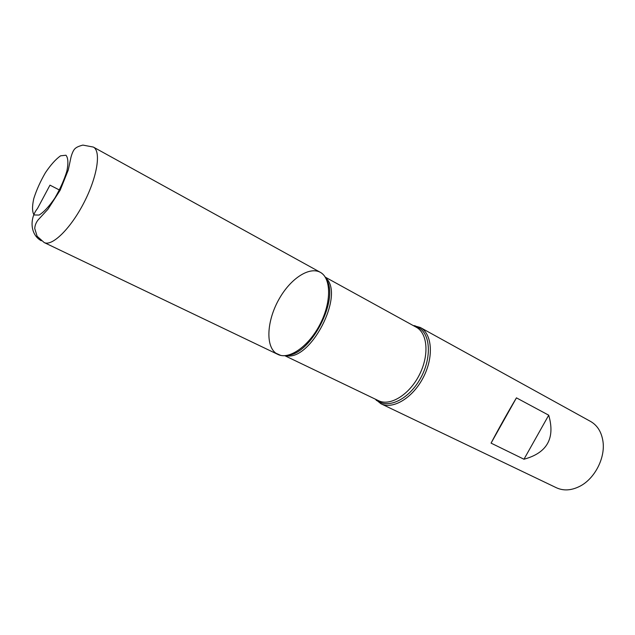 <?xml version="1.0" encoding="UTF-8"?>
<svg xmlns="http://www.w3.org/2000/svg" width="635" height="635" viewBox="0 0 635 635"><rect width="100%" height="100%" fill="white"/><g stroke="black" fill="none" stroke-linecap="round" stroke-linejoin="round"><path stroke-width="0.95" d="M413.028 325.445L420.243 327.454C432.173 333.732 433.991 356.878 423.354 377.333C412.885 397.867 393.001 409.829 380.968 403.765L375.134 399.058M420.243 327.454L590.574 421.442C597.36 425.347 601.48 431.935 602.933 441.19C605.56 457.795 594.725 478.846 579.692 486.354C571.302 490.545 563.555 491.022 556.435 487.767L380.968 403.765M523.97 459.232C547.132 452.945 555.379 438.269 548.719 415.195L516.438 397.851C508.833 410.543 497.245 431.228 491.069 443.127L523.97 459.232L548.719 415.195M275.836 353.179L280.718 355.394C292.076 358.077 309.729 344.432 320.103 324.175C330.565 303.959 331.406 281.67 322.62 273.979C312.404 264.676 292.148 276.558 279.781 297.839C267.24 318.984 265.001 345.178 275.836 353.179M491.069 443.127L516.438 397.851M93.329 147.058L320.223 272.256C331.24 278.003 331.565 302.085 320.096 324.183C308.777 346.353 288.988 360.069 277.916 354.433L44.18 242.546L37.132 236.276L34.75 228.56C34.901 225.488 36.005 222.631 38.052 219.972L47.942 209.248L60.174 190.175L68.263 170.029L71.001 157.123C72.334 152.352 73.85 149.384 75.549 148.201C76.779 147.098 79.224 146.058 82.891 145.09L93.337 147.066C101.338 151.051 97.361 176.784 83.979 202.644C70.699 228.56 52.078 246.745 44.18 242.546M59.452 190.016L49.974 185.15L37.441 208.597C29.75 217.9 29.734 234.371 41.243 240.752M414.076 326.017L418.56 327.668C430.998 334.161 431.879 359.402 419.576 379.944C407.472 400.622 386.461 409.575 376.214 399.574M287.861 355.251C311.039 354.139 339.225 299.387 326.66 279.876M325.795 278.074C345.265 294.219 310.348 362.061 285.893 355.592M284.805 355.695L378.484 400.669C390.017 406.487 409.091 394.962 419.179 375.221C429.411 355.568 427.744 333.311 416.33 327.263L325.239 277.138M65.961 155.234L60.595 155.813C55.816 159.163 50.76 164.79 45.426 172.696C40.402 181.348 36.52 189.976 33.782 198.572C32.052 206.391 32.139 211.852 34.044 214.963L39.148 215.059C43.934 212.026 49.141 206.415 54.761 198.215C60.087 189.103 64.127 180.07 66.873 171.125C68.469 163.195 68.167 157.901 65.961 155.234M375.896 399.431L376.46 400.55M413.774 325.85L415.012 325.66"/></g></svg>
